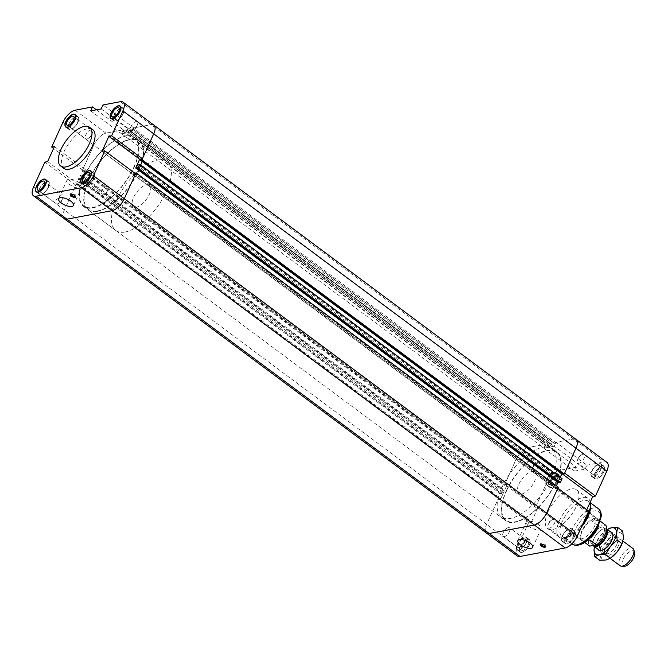 <?xml version="1.0" encoding="UTF-8"?>
<svg xmlns="http://www.w3.org/2000/svg" width="668" height="668" viewBox="0 0 668 668"><rect width="100%" height="100%" fill="white"/><g stroke="black" fill="none" stroke-linecap="round" stroke-linejoin="round"><path stroke-width="0.5" stroke-dasharray="3.34 2.5" d="M501.902 487.473A42.435 19.005 126.7 0 1 552.019 448.771A42.435 19.005 126.7 0 1 541.923 494.153A42.435 19.005 126.7 0 1 501.342 516.848A42.435 19.005 126.7 0 1 501.902 487.473M506.528 490.913A42.435 19.005 126.7 0 1 556.644 452.211A42.435 19.005 126.7 0 1 546.541 497.602A42.435 19.005 126.7 0 1 505.96 520.288A42.435 19.005 126.7 0 1 506.528 490.913M518.836 484.283A13.427 6.012 126.7 0 1 534.701 472.042A13.427 6.012 126.7 0 1 531.503 486.404A13.427 6.012 126.7 0 1 518.66 493.585A13.427 6.012 126.7 0 1 518.836 484.283M543.785 448.17L545.572 444.228L576.392 467.174L574.605 471.115L543.785 448.17L554.265 446.199L556.052 442.258L573.394 439.001L555.392 442.383L554.039 446.241L549.906 447.017L552.127 443.001L549.497 443.494L127.246 129.141L129.876 128.648L129.258 130.018L551.509 444.37M574.605 471.115L585.085 469.145L554.265 446.199M562.231 473.846L561.78 473.929M136.831 165.522L559.083 479.875L560.243 477.328L557.939 482.396M102.029 151.36L132.849 174.306L133.717 172.386L132.99 173.989L555.242 488.341L556.402 485.795L555.1 488.65L557.847 488.141M586.788 509.684L585.919 511.596L555.1 488.65M585.919 511.596L588.667 511.087M561.922 473.612L564.669 473.094M500.683 498.887L497.936 499.405L528.755 522.351L531.503 521.833L500.683 498.887L507.505 483.849L504.757 484.367L516.055 459.467A12.625 5.653 126.7 0 1 528.229 447.493L545.572 444.228M531.503 521.833L538.325 506.795L535.577 507.313L504.757 484.367M538.325 506.795L507.505 483.849M585.085 469.145L586.871 465.204L556.052 442.258M528.755 522.351L517.458 547.259A12.625 5.653 -53.3 0 0 517.291 555.993M44.865 162.107L75.684 185.053L64.387 209.961A12.625 5.653 -53.3 0 0 64.22 218.695A12.625 5.653 126.7 0 1 64.387 209.961L76.11 184.109L498.37 498.462L486.638 524.313A12.625 5.653 -53.3 0 0 486.471 533.047A12.625 5.653 126.7 0 1 486.638 524.313L497.936 499.405M576.392 467.174L559.049 470.439A12.625 5.653 -53.3 0 0 546.875 482.413L535.577 507.313M606.953 462.398A12.625 5.653 -53.3 0 0 604.214 461.939L586.871 465.204M548.01 511.855A24.173 10.822 -53.3 0 0 547.693 528.588A24.173 10.822 -53.3 0 0 570.806 515.663A24.173 10.822 -53.3 0 0 576.559 489.811A24.173 10.822 -53.3 0 0 548.01 511.855M603.964 471.666A7.791 3.49 -53.3 0 0 604.064 466.281A7.791 3.49 -53.3 0 0 596.616 470.439A7.791 3.49 -53.3 0 0 594.762 478.772A7.791 3.49 -53.3 0 0 603.964 471.666M574.547 536.521A7.791 3.49 -53.3 0 0 574.655 531.127A7.791 3.49 -53.3 0 0 567.199 535.293A7.791 3.49 -53.3 0 0 565.345 543.618A7.791 3.49 -53.3 0 0 574.547 536.521M529.382 545.013A7.791 3.49 -53.3 0 0 529.482 539.619A7.791 3.49 -53.3 0 0 522.034 543.785A7.791 3.49 -53.3 0 0 520.18 552.119A7.791 3.49 -53.3 0 0 529.382 545.013M558.799 480.167A7.791 3.49 -53.3 0 0 558.899 474.773A7.791 3.49 -53.3 0 0 551.451 478.939A7.791 3.49 -53.3 0 0 549.597 487.273A7.791 3.49 -53.3 0 0 558.799 480.167M545.531 546.34A2.956 1.152 -155.6 0 0 545.998 546.006A2.956 1.152 -155.6 0 0 545.03 544.462A2.956 1.152 -155.6 0 0 540.612 543.56A2.956 1.152 -155.6 0 0 540.671 544.128M538.408 524.614A8.166 3.19 -155.6 0 0 526.209 522.134A8.166 3.19 -155.6 0 0 532.329 528.413A8.166 3.19 -155.6 0 0 541.08 528.881A8.166 3.19 -155.6 0 0 538.408 524.614M577.787 459.35A5.369 2.405 126.7 0 1 581.085 455.184A5.369 2.405 126.7 0 1 584.133 454.449A5.369 2.405 126.7 0 1 584.057 458.165A5.369 2.405 126.7 0 1 577.72 463.066A5.369 2.405 126.7 0 1 577.544 459.951A5.369 2.405 126.7 0 1 577.787 459.35M598.762 469.053A5.478 2.455 126.7 0 1 592.291 474.055A5.478 2.455 126.7 0 1 593.593 468.193A5.478 2.455 126.7 0 1 598.837 465.262A5.478 2.455 126.7 0 1 598.762 469.053M592.424 470.247A5.369 2.405 126.7 0 1 598.77 465.345A5.369 2.405 126.7 0 1 597.493 471.09A5.369 2.405 126.7 0 1 592.357 473.963A5.369 2.405 126.7 0 1 592.424 470.247M602.62 471.925A5.478 2.455 -53.3 0 0 602.686 468.134A5.478 2.455 -53.3 0 0 597.451 471.057A5.478 2.455 -53.3 0 0 596.148 476.919A5.478 2.455 -53.3 0 0 602.62 471.925M503.204 532.697A5.369 2.405 126.7 0 1 506.503 528.522A5.369 2.405 126.7 0 1 509.55 527.795A5.369 2.405 126.7 0 1 509.475 531.511A5.369 2.405 126.7 0 1 503.129 536.412A5.369 2.405 126.7 0 1 502.954 533.298A5.369 2.405 126.7 0 1 503.204 532.697M524.18 542.399A5.478 2.455 126.7 0 1 517.708 547.393A5.478 2.455 126.7 0 1 519.011 541.539A5.478 2.455 126.7 0 1 524.255 538.608A5.478 2.455 126.7 0 1 524.18 542.399M517.842 543.593A5.369 2.405 126.7 0 1 524.188 538.692A5.369 2.405 126.7 0 1 522.91 544.437A5.369 2.405 126.7 0 1 517.775 547.309A5.369 2.405 126.7 0 1 517.842 543.593M528.029 545.272A5.478 2.455 -53.3 0 0 528.104 541.472A5.478 2.455 -53.3 0 0 522.869 544.403A5.478 2.455 -53.3 0 0 521.558 550.265A5.478 2.455 -53.3 0 0 528.029 545.272M548.37 524.196A5.369 2.405 126.7 0 1 551.668 520.03A5.369 2.405 126.7 0 1 554.716 519.295A5.369 2.405 126.7 0 1 554.64 523.019A5.369 2.405 126.7 0 1 548.303 527.912A5.369 2.405 126.7 0 1 548.127 524.798A5.369 2.405 126.7 0 1 548.37 524.196M569.345 533.899A5.478 2.455 126.7 0 1 562.874 538.901A5.478 2.455 126.7 0 1 564.176 533.039A5.478 2.455 126.7 0 1 569.42 530.108A5.478 2.455 126.7 0 1 569.345 533.899M563.007 535.093A5.369 2.405 126.7 0 1 569.353 530.2A5.369 2.405 126.7 0 1 568.076 535.945A5.369 2.405 126.7 0 1 562.94 538.817A5.369 2.405 126.7 0 1 563.007 535.093M573.202 536.771A5.478 2.455 -53.3 0 0 573.269 532.98A5.478 2.455 -53.3 0 0 568.034 535.911A5.478 2.455 -53.3 0 0 566.731 541.765A5.478 2.455 -53.3 0 0 573.202 536.771M532.621 467.842A5.369 2.405 126.7 0 1 535.92 463.675A5.369 2.405 126.7 0 1 538.967 462.949A5.369 2.405 126.7 0 1 538.892 466.665A5.369 2.405 126.7 0 1 532.546 471.566A5.369 2.405 126.7 0 1 532.371 468.443A5.369 2.405 126.7 0 1 532.621 467.842M553.597 477.553A5.478 2.455 126.7 0 1 547.125 482.546A5.478 2.455 126.7 0 1 548.428 476.685A5.478 2.455 126.7 0 1 553.672 473.762A5.478 2.455 126.7 0 1 553.597 477.553M547.259 478.747A5.369 2.405 126.7 0 1 553.605 473.846A5.369 2.405 126.7 0 1 552.327 479.591A5.369 2.405 126.7 0 1 547.192 482.463A5.369 2.405 126.7 0 1 547.259 478.747M557.446 480.417A5.478 2.455 -53.3 0 0 557.521 476.626A5.478 2.455 -53.3 0 0 552.277 479.557A5.478 2.455 -53.3 0 0 550.975 485.419A5.478 2.455 -53.3 0 0 557.446 480.417M555.559 477.904A7.523 3.365 126.7 0 1 546.674 484.759A7.523 3.365 126.7 0 1 548.47 476.718A7.523 3.365 126.7 0 1 555.659 472.693A7.523 3.365 126.7 0 1 555.559 477.904M558.64 480.2A7.523 3.365 126.7 0 1 549.756 487.055A7.523 3.365 126.7 0 1 551.551 479.014A7.523 3.365 126.7 0 1 558.74 474.99A7.523 3.365 126.7 0 1 558.64 480.2M555.718 477.87A7.791 3.49 126.7 0 1 546.516 484.976A7.791 3.49 126.7 0 1 548.37 476.643A7.791 3.49 126.7 0 1 555.818 472.476A7.791 3.49 126.7 0 1 555.718 477.87M526.142 542.75A7.523 3.365 126.7 0 1 517.257 549.605A7.523 3.365 126.7 0 1 519.053 541.564A7.523 3.365 126.7 0 1 526.242 537.54A7.523 3.365 126.7 0 1 526.142 542.75M529.223 545.046A7.523 3.365 126.7 0 1 520.339 551.902A7.523 3.365 126.7 0 1 522.134 543.861A7.523 3.365 126.7 0 1 529.323 539.836A7.523 3.365 126.7 0 1 529.223 545.046M526.3 542.717A7.791 3.49 126.7 0 1 517.099 549.822A7.791 3.49 126.7 0 1 518.952 541.489A7.791 3.49 126.7 0 1 526.401 537.331A7.791 3.49 126.7 0 1 526.3 542.717M571.307 534.25A7.523 3.365 126.7 0 1 562.431 541.113A7.523 3.365 126.7 0 1 564.218 533.064A7.523 3.365 126.7 0 1 571.407 529.048A7.523 3.365 126.7 0 1 571.307 534.25M574.388 536.546A7.523 3.365 126.7 0 1 565.512 543.401A7.523 3.365 126.7 0 1 567.299 535.36A7.523 3.365 126.7 0 1 574.488 531.344A7.523 3.365 126.7 0 1 574.388 536.546M571.466 534.225A7.791 3.49 126.7 0 1 562.264 541.322A7.791 3.49 126.7 0 1 564.118 532.997A7.791 3.49 126.7 0 1 571.566 528.831A7.791 3.49 126.7 0 1 571.466 534.225M600.724 469.404A7.523 3.365 126.7 0 1 591.84 476.259A7.523 3.365 126.7 0 1 593.635 468.218A7.523 3.365 126.7 0 1 600.824 464.202A7.523 3.365 126.7 0 1 600.724 469.404M603.805 471.7A7.523 3.365 126.7 0 1 594.929 478.555A7.523 3.365 126.7 0 1 596.716 470.514A7.523 3.365 126.7 0 1 603.905 466.489A7.523 3.365 126.7 0 1 603.805 471.7M600.883 469.379A7.791 3.49 126.7 0 1 591.681 476.476A7.791 3.49 126.7 0 1 593.535 468.151A7.791 3.49 126.7 0 1 600.983 463.984A7.791 3.49 126.7 0 1 600.883 469.379M578.939 529.031A13.427 6.012 -53.3 0 0 578.764 538.325A13.427 6.012 -53.3 0 0 594.62 526.075A13.427 6.012 -53.3 0 0 594.804 516.781A13.427 6.012 -53.3 0 0 578.939 529.031M590.27 502.019A24.173 10.822 -53.3 0 0 588.116 498.411A24.173 10.822 -53.3 0 0 559.567 520.455A24.173 10.822 -53.3 0 0 559.25 537.189A24.173 10.822 -53.3 0 0 565.537 537.823A24.173 10.822 -53.3 0 0 583.231 523.061M590.57 506.611A22.027 9.861 -53.3 0 0 588.374 501.284A22.027 9.861 -53.3 0 0 562.364 521.366A22.027 9.861 -53.3 0 0 562.072 536.613A22.027 9.861 -53.3 0 0 567.8 537.189A22.027 9.861 -53.3 0 0 581.469 526.952M83.959 176.619A42.969 19.238 126.7 0 1 134.711 137.433A42.969 19.238 126.7 0 1 124.482 183.391A42.969 19.238 126.7 0 1 83.391 206.37A42.969 19.238 126.7 0 1 83.959 176.619M506.21 490.972A42.969 19.238 -53.3 0 0 505.643 520.723A42.969 19.238 -53.3 0 0 556.394 481.528A42.969 19.238 -53.3 0 0 556.962 451.785A42.969 19.238 -53.3 0 0 506.21 490.972M80.912 175.467L80.628 176.093L82.415 175.759L85.112 169.814L82.081 170.958L93.804 145.115A12.625 5.653 126.7 0 1 105.978 133.141L123.981 129.759L121.751 133.775L125.893 132.999L548.144 447.351L544.002 448.128L546.232 444.103L528.229 447.493A12.625 5.653 -53.3 0 0 516.055 459.467L504.332 485.31L507.363 484.166L504.666 490.112L502.879 490.446L503.163 489.819L502.211 489.995L500.491 493.777L78.239 179.425L79.951 175.642L80.912 175.467L503.163 489.819M121.751 133.775L544.002 448.128M76.11 184.109L77.07 183.934L76.787 184.56L78.573 184.226L81.271 178.281L503.522 492.633L500.825 498.579L499.038 498.912L499.322 498.286L498.37 498.462M78.573 184.226L500.825 498.579M77.07 183.934L499.322 498.286M76.787 184.56L499.038 498.912M82.415 175.759L504.666 490.112M85.112 169.814L507.363 484.166M83.325 170.148L505.576 484.5M83.032 170.783L505.292 485.135M82.081 170.958L504.332 485.31M123.981 129.759L546.232 444.103M123.355 131.128L545.606 445.481M122.92 131.212L545.171 445.564M129.258 130.018L127.655 132.673L549.906 447.017M127.655 132.673L131.788 131.888L554.039 446.241M131.788 131.888L132.957 129.325L555.208 443.677M132.957 129.325L554.766 443.761M132.514 129.408L133.141 128.031L555.392 442.383M133.141 128.031L151.143 124.649L133.8 127.905L102.981 104.959M576.133 439.452A12.625 5.653 -53.3 0 0 573.394 439.001L604.214 461.939M141.315 159.243L563.567 473.595L563.283 474.222M562.665 473.762L563.567 473.595M132.99 173.989L134.777 173.655L557.037 487.999L555.242 488.341M135.07 173.02L557.321 487.373L557.037 487.999M558.273 487.189L557.321 487.373M79.951 175.642L502.211 489.995M80.628 176.093L502.879 490.446M81.271 178.281L79.484 178.615L501.735 492.967L503.522 492.633M79.484 178.615L79.191 179.249L501.451 493.602L501.735 492.967M79.191 179.249L78.239 179.425M500.491 493.777L501.451 493.602M129.876 128.648L552.127 443.001M128.815 130.101L551.067 444.454M125.893 132.999L127.062 130.435L549.313 444.788L548.144 447.351M127.062 130.435L549.313 444.788M126.619 130.519L127.246 129.141M549.497 443.494L548.871 444.863M558.824 482.229L559.726 482.062L559.442 482.688M562.114 478.722L559.083 479.875M137.474 167.71L559.726 482.062M138.618 165.188L560.87 479.54M138.911 164.553L561.162 478.906M138.451 170.682A42.435 19.005 -53.3 0 0 139.019 141.307A42.435 19.005 -53.3 0 0 98.43 163.994A42.435 19.005 -53.3 0 0 88.335 209.385A42.435 19.005 -53.3 0 0 138.451 170.682M133.834 167.242A42.435 19.005 -53.3 0 0 134.393 137.858A42.435 19.005 -53.3 0 0 93.812 160.554A42.435 19.005 -53.3 0 0 83.709 205.936A42.435 19.005 -53.3 0 0 133.834 167.242M132.849 174.306L135.596 173.789M47.612 161.598L78.432 184.543L75.684 185.053M54.434 146.551L85.253 169.497L82.506 170.014L53.565 148.463M90.714 110.871L121.534 133.817L123.321 129.876L105.978 133.141A12.625 5.653 -53.3 0 0 93.804 145.115L82.506 170.014M96.367 109.811L123.321 129.876M101.185 108.901L132.013 131.846L133.8 127.905M85.253 169.497L78.432 184.543M132.013 131.846L121.534 133.817M153.882 125.1A12.625 5.653 -53.3 0 0 151.143 124.649L573.394 439.001M63.794 168.344A24.173 10.822 126.7 0 1 64.111 151.611A24.173 10.822 126.7 0 1 92.668 129.567M75.509 196.417A2.956 1.152 -155.6 0 0 75.968 196.091A2.956 1.152 -155.6 0 0 75 194.547A2.956 1.152 -155.6 0 0 70.591 193.645A2.956 1.152 -155.6 0 0 70.641 194.213M79.175 182.723A8.166 3.19 -155.6 0 0 66.967 180.251A8.166 3.19 -155.6 0 0 73.088 186.522A8.166 3.19 -155.6 0 0 81.838 186.99A8.166 3.19 -155.6 0 0 79.175 182.723M137.149 125.459A5.369 2.405 126.7 0 1 133.851 129.625A5.369 2.405 126.7 0 1 130.803 130.36A5.369 2.405 126.7 0 1 132.089 124.615A5.369 2.405 126.7 0 1 137.224 121.743A5.369 2.405 126.7 0 1 137.391 124.866A5.369 2.405 126.7 0 1 137.149 125.459M118.119 112.817A5.478 2.455 126.7 0 1 122.645 110.754A5.478 2.455 126.7 0 1 122.57 114.554A5.478 2.455 126.7 0 1 116.098 119.547A5.478 2.455 126.7 0 1 116.783 114.612M117.952 113.076A5.369 2.405 126.7 0 1 122.578 110.846A5.369 2.405 126.7 0 1 122.511 114.562A5.369 2.405 126.7 0 1 116.165 119.463A5.369 2.405 126.7 0 1 116.24 115.739A5.369 2.405 126.7 0 1 116.983 114.387M62.567 198.805A5.369 2.405 126.7 0 1 59.268 202.972A5.369 2.405 126.7 0 1 56.221 203.707A5.369 2.405 126.7 0 1 57.498 197.962A5.369 2.405 126.7 0 1 62.642 195.089A5.369 2.405 126.7 0 1 62.809 198.212A5.369 2.405 126.7 0 1 62.567 198.805M43.537 186.163A5.478 2.455 126.7 0 1 48.063 184.101A5.478 2.455 126.7 0 1 47.987 187.892A5.478 2.455 126.7 0 1 41.516 192.893A5.478 2.455 126.7 0 1 42.193 187.958M43.37 186.422A5.369 2.405 126.7 0 1 47.996 184.184A5.369 2.405 126.7 0 1 47.929 187.908A5.369 2.405 126.7 0 1 41.583 192.802A5.369 2.405 126.7 0 1 41.658 189.086A5.369 2.405 126.7 0 1 42.393 187.733M107.732 190.305A5.369 2.405 126.7 0 1 104.433 194.48A5.369 2.405 126.7 0 1 101.394 195.206A5.369 2.405 126.7 0 1 102.672 189.462A5.369 2.405 126.7 0 1 107.807 186.589A5.369 2.405 126.7 0 1 107.982 189.712A5.369 2.405 126.7 0 1 107.732 190.305M88.702 177.663A5.478 2.455 126.7 0 1 93.228 175.601A5.478 2.455 126.7 0 1 93.161 179.4A5.478 2.455 126.7 0 1 86.69 184.393A5.478 2.455 126.7 0 1 87.366 179.467M88.535 177.922A5.369 2.405 126.7 0 1 93.169 175.692A5.369 2.405 126.7 0 1 93.094 179.408A5.369 2.405 126.7 0 1 86.748 184.31A5.369 2.405 126.7 0 1 86.823 180.585A5.369 2.405 126.7 0 1 87.566 179.233M91.984 133.959A5.369 2.405 126.7 0 1 88.685 138.126A5.369 2.405 126.7 0 1 85.638 138.852A5.369 2.405 126.7 0 1 86.915 133.107A5.369 2.405 126.7 0 1 92.059 130.235A5.369 2.405 126.7 0 1 92.226 133.366A5.369 2.405 126.7 0 1 91.984 133.959M72.946 121.317A5.478 2.455 126.7 0 1 77.48 119.255A5.478 2.455 126.7 0 1 77.404 123.046A5.478 2.455 126.7 0 1 70.933 128.039A5.478 2.455 126.7 0 1 71.61 123.112M72.787 121.576A5.369 2.405 126.7 0 1 77.413 119.338A5.369 2.405 126.7 0 1 77.346 123.054A5.369 2.405 126.7 0 1 71 127.955A5.369 2.405 126.7 0 1 71.067 124.24A5.369 2.405 126.7 0 1 71.81 122.887M77.83 122.252A7.523 3.365 126.7 0 1 68.946 129.108A7.523 3.365 126.7 0 1 70.733 121.067A7.523 3.365 126.7 0 1 77.931 117.042A7.523 3.365 126.7 0 1 77.83 122.252M77.981 122.219A7.791 3.49 126.7 0 1 68.787 129.325A7.791 3.49 126.7 0 1 70.641 120.992A7.791 3.49 126.7 0 1 78.089 116.825A7.791 3.49 126.7 0 1 77.981 122.219M48.413 187.098A7.523 3.365 126.7 0 1 39.529 193.954A7.523 3.365 126.7 0 1 41.316 185.913A7.523 3.365 126.7 0 1 48.514 181.888A7.523 3.365 126.7 0 1 48.413 187.098M48.572 187.065A7.791 3.49 126.7 0 1 39.37 194.171A7.791 3.49 126.7 0 1 41.224 185.838A7.791 3.49 126.7 0 1 48.672 181.671A7.791 3.49 126.7 0 1 48.572 187.065M93.578 178.598A7.523 3.365 126.7 0 1 84.694 185.453A7.523 3.365 126.7 0 1 86.489 177.412A7.523 3.365 126.7 0 1 93.679 173.396A7.523 3.365 126.7 0 1 93.578 178.598M93.737 178.573A7.791 3.49 126.7 0 1 84.535 185.671A7.791 3.49 126.7 0 1 86.389 177.346A7.791 3.49 126.7 0 1 93.837 173.179A7.791 3.49 126.7 0 1 93.737 178.573M122.996 113.752A7.523 3.365 126.7 0 1 114.111 120.607A7.523 3.365 126.7 0 1 115.906 112.566A7.523 3.365 126.7 0 1 123.096 108.542A7.523 3.365 126.7 0 1 122.996 113.752M123.154 113.719A7.791 3.49 126.7 0 1 113.952 120.824A7.791 3.49 126.7 0 1 115.806 112.491A7.791 3.49 126.7 0 1 123.254 108.333A7.791 3.49 126.7 0 1 123.154 113.719M634.6 552.185A9.193 4.117 -53.3 0 0 625.089 556.068A9.193 4.117 -53.3 0 0 624.087 566.297M620.046 565.712A10.746 4.81 126.7 0 1 622.609 554.223A10.746 4.81 126.7 0 1 632.88 548.478M593.184 545.472A10.746 4.81 126.7 0 1 593.677 539.352A10.746 4.81 126.7 0 1 600.064 530.776A10.746 4.81 126.7 0 1 604.298 528.547A10.746 4.81 126.7 0 1 606.627 528.939A10.746 4.81 126.7 0 1 606.711 529.006L606.627 528.939M606.536 530.292A9.937 4.451 -53.3 0 0 605.818 529.332A9.937 4.451 -53.3 0 0 599.739 531.035A9.937 4.451 -53.3 0 0 593.835 538.967A9.937 4.451 -53.3 0 0 593.944 545.28A9.937 4.451 -53.3 0 0 594.002 545.313M600.29 521.207L598.87 520.147C596.566 518.552 594.32 518.986 592.132 521.441L598.678 526.317L605.442 525.04M598.895 520.163L592.132 521.441M589.911 539.978L583.147 541.255L586.17 541.172M584.575 542.316L582.003 540.404A13.16 5.895 -53.3 0 0 583.707 540.971A13.16 5.895 -53.3 0 0 584.859 540.88A13.16 5.895 -53.3 0 0 588.274 539.427M598.678 526.317A13.16 5.895 -53.3 0 0 589.886 537.03A13.16 5.895 -53.3 0 0 589.694 546.132M598.586 525.574A13.16 5.895 -53.3 0 0 598.753 520.764A13.16 5.895 -53.3 0 0 597.726 519.295A13.16 5.895 -53.3 0 0 585.135 526.326A13.16 5.895 -53.3 0 0 582.003 540.404M593.794 543.919A9.937 4.451 -53.3 0 0 602.377 536.387A9.937 4.451 -53.3 0 0 603.505 527.611A9.937 4.451 -53.3 0 0 594.002 532.93A9.937 4.451 -53.3 0 0 591.631 543.56A9.937 4.451 -53.3 0 0 593.794 543.919M597.735 527.286A13.427 6.012 -53.3 0 0 598.603 520.33A13.427 6.012 -53.3 0 0 597.551 518.827A13.427 6.012 -53.3 0 0 584.709 526.008A13.427 6.012 -53.3 0 0 581.511 540.37A13.427 6.012 -53.3 0 0 583.247 540.946A13.427 6.012 -53.3 0 0 584.425 540.855A13.427 6.012 -53.3 0 0 589.669 538.124M136.305 207.255A13.427 6.012 -53.3 0 0 147.912 197.077A13.427 6.012 -53.3 0 0 149.432 185.22A13.427 6.012 -53.3 0 0 136.589 192.401A13.427 6.012 -53.3 0 0 133.391 206.763A13.427 6.012 -53.3 0 0 136.305 207.255M125.075 232.021A42.969 19.238 -53.3 0 0 162.207 199.465A42.969 19.238 -53.3 0 0 167.075 161.522A42.969 19.238 -53.3 0 0 125.976 184.502A42.969 19.238 -53.3 0 0 115.756 230.46A42.969 19.238 -53.3 0 0 125.075 232.021M97.336 211.372A42.969 19.238 -53.3 0 0 134.468 178.815A42.969 19.238 -53.3 0 0 139.336 140.873A42.969 19.238 -53.3 0 0 98.238 163.852A42.969 19.238 -53.3 0 0 88.009 209.81A42.969 19.238 -53.3 0 0 97.336 211.372M611.88 540.98A9.669 4.325 126.7 0 1 602.979 550.048A9.669 4.325 126.7 0 1 600.465 549.797A9.669 4.325 126.7 0 1 602.761 539.452A9.669 4.325 126.7 0 1 612.013 534.283A9.669 4.325 126.7 0 1 612.973 536.621A9.669 4.325 126.7 0 1 611.88 540.98M610.819 532.054A11.014 4.926 -53.3 0 0 601.317 538.375A11.014 4.926 -53.3 0 0 597.994 549.296M616.748 544.595A9.669 4.325 126.7 0 1 605.325 553.413A9.669 4.325 126.7 0 1 604.39 551.517A9.669 4.325 126.7 0 1 605.458 546.725A9.669 4.325 126.7 0 1 614.785 537.548A9.669 4.325 126.7 0 1 616.873 537.907A9.669 4.325 126.7 0 1 616.748 544.595M607.379 529.49A16.116 7.214 -53.3 0 0 605.041 531.152A16.116 7.214 -53.3 0 0 600.19 536.095A16.116 7.214 -53.3 0 0 595.464 544.019A16.116 7.214 -53.3 0 0 594.545 546.725M605.776 547.693A11.014 4.926 -53.3 0 0 604.565 553.154A11.014 4.926 -53.3 0 0 616.163 549.43A11.014 4.926 -53.3 0 0 616.405 537.247A11.014 4.926 -53.3 0 0 605.776 547.693M600.315 547.76L601 554.774A16.116 7.214 126.7 0 1 607.12 541.264L600.315 547.76L595.438 544.136L600.19 536.095L607.279 529.415M612.439 556.653A16.116 7.214 126.7 0 1 606.085 559.993A16.116 7.214 126.7 0 1 601 554.774L599.614 560.243M622.735 531.185L618.334 532.972A16.116 7.214 126.7 0 1 623.419 538.199A16.116 7.214 126.7 0 1 622.017 543.785M618.334 532.972L611.871 533.231L607.12 541.264A16.116 7.214 126.7 0 1 618.334 532.972M594.503 546.7L595.438 544.136M607.003 529.599L611.871 533.231M33.567 187.015L517.458 547.259M75.158 110.195L559.049 470.439M62.984 122.169L546.875 482.413M575.173 529.741A19.873 8.901 -53.3 0 0 586.036 540.896A19.873 8.901 -53.3 0 0 599.129 512.03A19.873 8.901 -53.3 0 0 575.173 529.741M598.394 508.74A22.027 9.861 -53.3 0 0 572.384 528.822A22.027 9.861 -53.3 0 0 572.092 544.069M120.323 101.703L151.143 124.649M556.644 452.211L552.019 448.771M505.96 520.288L501.342 516.848M545.589 546.908L545.998 546.006M540.203 544.462L540.612 543.56M532.705 547.342L541.08 528.881M517.834 540.596L526.209 522.134M581.085 455.184L578.605 457.037L577.544 459.943M602.686 468.134L598.837 465.262M596.148 476.919L592.291 474.055M598.77 465.345L584.133 454.449M592.357 473.963L577.72 463.066M506.503 528.522L504.023 530.375L502.962 533.289M528.104 541.472L524.255 538.608M521.558 550.265L517.708 547.393M524.188 538.692L509.55 527.795M517.775 547.309L503.129 536.412M551.676 520.03L549.196 521.883L548.127 524.789M573.269 532.98L569.42 530.108M566.731 541.765L562.874 538.901M569.353 530.2L554.716 519.295M562.94 538.817L548.303 527.912M535.92 463.675L533.44 465.529L532.379 468.435M557.521 476.626L553.672 473.762M550.975 485.419L547.125 482.546M553.605 473.846L538.967 462.949M547.192 482.463L532.546 471.566M558.74 474.99L555.659 472.693M549.756 487.055L546.674 484.759M558.899 474.773L555.818 472.476M549.597 487.273L546.516 484.976M529.323 539.836L526.242 537.54M520.339 551.902L517.257 549.605M529.482 539.619L526.401 537.331M520.18 552.119L517.099 549.822M574.488 531.344L571.407 529.048M565.512 543.401L562.431 541.113M574.655 531.127L571.566 528.831M565.345 543.618L562.264 541.322M603.905 466.489L600.824 464.202M594.929 478.555L591.84 476.259M604.064 466.281L600.983 463.984M594.762 478.772L591.681 476.476M534.701 472.042L594.804 516.781M518.66 493.585L578.764 538.325M567.8 537.189L565.537 537.823M588.116 498.411L576.559 489.811M559.25 537.189L547.693 528.588M590.412 502.804L588.374 501.284M571.825 543.869L562.072 536.613M134.711 137.433L556.962 451.785M83.391 206.37L505.643 520.723M83.709 205.936L88.335 209.385M134.393 137.858L139.019 141.307M75.559 196.985L75.968 196.091M70.182 194.547L70.591 193.645M73.463 205.46L81.838 186.99M58.592 198.713L66.967 180.251M133.851 129.625L136.33 127.772L137.391 124.866M112.249 116.675L116.098 119.547M118.795 107.89L122.645 110.754M116.165 119.463L130.803 130.36M122.578 110.846L137.224 121.743M59.268 202.972L61.748 201.118L62.809 198.212M37.667 190.021L41.516 192.893M44.213 181.237L48.063 184.101M41.583 192.802L56.221 203.707M47.996 184.184L62.642 195.089M104.433 194.48L106.913 192.618L107.982 189.712M82.832 181.529L86.69 184.393M89.378 172.736L93.228 175.601M86.748 184.31L101.394 195.206M93.169 175.692L107.807 186.589M88.685 138.126L91.165 136.272L92.226 133.366M67.084 125.175L70.933 128.039M73.63 116.382L77.48 119.255M71 127.955L85.638 138.852M77.413 119.338L92.059 130.235M68.946 129.108L66.591 127.354M77.931 117.042L75.576 115.288M68.787 129.325L65.706 127.029M78.089 116.825L75.008 114.529M39.529 193.954L37.174 192.2M48.514 181.888L46.159 180.135M39.37 194.171L36.289 191.875M48.672 181.671L45.591 179.383M84.694 185.462L82.339 183.708M93.679 173.396L91.324 171.643M84.535 185.671L81.454 183.383M93.837 173.179L90.756 170.883M114.111 120.607L111.756 118.854M123.096 108.542L120.741 106.796M113.952 120.824L110.871 118.528M123.254 108.333L120.173 106.037M622.977 541.105L612.556 533.348M610.21 558.39L599.73 550.582M598.87 520.147L597.726 519.295M605.818 529.332L603.505 527.611M593.944 545.28L591.631 543.56M598.753 520.764L598.603 520.33M583.707 540.971L583.247 540.946M597.551 518.827L149.432 185.22M581.511 540.37L133.391 206.763M167.075 161.522L139.336 140.873M115.756 230.46L88.009 209.81M612.973 536.621L612.948 535.151M602.979 550.048L601.559 550.44M605.325 553.413L600.465 549.797M612.013 534.283L616.873 537.907M604.565 553.154L604.39 551.517M616.405 537.247L614.785 537.548M595.464 544.019L595.113 544.888M605.041 531.152L605.751 530.576"/><path stroke-width="1" d="M151.143 124.649A12.625 5.653 126.7 0 1 153.882 125.1A12.625 5.653 126.7 0 1 153.715 133.842L141.992 159.694L141.031 159.869L141.315 159.243L139.528 159.577L561.78 473.929L560.243 477.328L561.78 473.929L562.665 473.762M139.528 159.577L136.831 165.522L139.862 164.378L138.151 168.161L137.191 168.336L137.474 167.71L135.688 168.044L557.939 482.396L556.402 485.795L557.939 482.396L558.824 482.229M573.394 439.001A12.625 5.653 126.7 0 1 576.133 439.452A12.625 5.653 126.7 0 1 575.966 448.195L564.669 473.094L595.489 496.04L592.75 496.558L586.788 509.684M592.75 496.558L562.231 473.846M104.776 150.843L93.478 175.742A12.625 5.653 126.7 0 1 81.304 187.716L36.139 196.208A12.625 5.653 126.7 0 1 33.4 195.749L517.291 555.993A12.625 5.653 -53.3 0 0 520.03 556.452L565.203 547.952A12.625 5.653 -53.3 0 0 577.369 535.986L588.667 511.087L557.847 488.141L546.549 513.041A12.625 5.653 126.7 0 1 534.375 525.015L489.21 533.507A12.625 5.653 126.7 0 1 486.471 533.047A12.625 5.653 -53.3 0 0 489.21 533.507L534.375 525.015A12.625 5.653 -53.3 0 0 546.549 513.041L558.273 487.189L136.022 172.837L124.298 198.688A12.625 5.653 126.7 0 1 112.124 210.662L66.959 219.154A12.625 5.653 126.7 0 1 64.22 218.695A12.625 5.653 -53.3 0 0 66.959 219.154L112.124 210.662A12.625 5.653 -53.3 0 0 124.298 198.688L135.596 173.789L104.776 150.843L102.029 151.36L108.851 136.314L139.67 159.26L135.688 168.044M595.489 496.04L606.786 471.14A12.625 5.653 -53.3 0 0 606.953 462.398L123.062 102.154A12.625 5.653 126.7 0 1 122.895 110.896L111.598 135.796L142.418 158.742L139.67 159.26M544.62 545.364A2.956 1.152 24.4 0 1 545.589 546.908A2.956 1.152 24.4 0 1 542.416 546.733A2.956 1.152 24.4 0 1 540.203 544.462A2.956 1.152 24.4 0 1 544.62 545.364M540.671 544.128A2.956 1.152 -155.6 0 0 542.825 545.831A2.956 1.152 -155.6 0 0 545.531 546.34M530.033 543.076A8.166 3.19 24.4 0 1 532.705 547.342A8.166 3.19 24.4 0 1 523.954 546.875A8.166 3.19 24.4 0 1 517.834 540.596A8.166 3.19 24.4 0 1 530.033 543.076M583.231 523.061A24.173 10.822 -53.3 0 0 590.52 504.256A24.173 10.822 -53.3 0 0 590.27 502.019M581.469 526.952A22.027 9.861 -53.3 0 0 590.57 506.611L590.52 504.256M141.992 159.694L564.243 474.046L575.966 448.195A12.625 5.653 -53.3 0 0 576.133 439.452M141.031 159.869L563.283 474.222L564.243 474.046M134.944 173.296L136.022 172.837M137.191 168.336L559.442 482.688L560.402 482.505L562.114 478.722L139.862 164.378M560.402 482.505L138.151 168.161M108.851 136.314L111.598 135.796M53.565 148.463L51.686 147.069L54.434 146.551L47.612 161.598L44.865 162.107L33.567 187.015A12.625 5.653 126.7 0 0 33.4 195.749M123.062 102.154A12.625 5.653 126.7 0 0 120.323 101.703L102.981 104.959L101.185 108.901L90.714 110.871L92.501 106.93L96.367 109.811M142.418 158.742L153.715 133.842A12.625 5.653 -53.3 0 0 153.882 125.1M51.686 147.069L62.984 122.169A12.625 5.653 126.7 0 1 75.158 110.195L92.501 106.93M89.579 127.271L92.668 129.567A24.173 10.822 126.7 0 1 86.915 155.419A24.173 10.822 126.7 0 1 63.794 168.344L60.713 166.048A24.173 10.822 -53.3 0 0 83.826 153.122A24.173 10.822 -53.3 0 0 89.579 127.271A24.173 10.822 -53.3 0 0 61.03 149.315A24.173 10.822 -53.3 0 0 60.713 166.048M120.073 111.431A7.791 3.49 126.7 0 1 110.871 118.528A7.791 3.49 126.7 0 1 112.725 110.203A7.791 3.49 126.7 0 1 120.173 106.037A7.791 3.49 126.7 0 1 120.073 111.431M90.656 176.277A7.791 3.49 126.7 0 1 81.454 183.383A7.791 3.49 126.7 0 1 83.308 175.049A7.791 3.49 126.7 0 1 90.756 170.883A7.791 3.49 126.7 0 1 90.656 176.277M45.482 184.769A7.791 3.49 126.7 0 1 36.289 191.875A7.791 3.49 126.7 0 1 38.143 183.541A7.791 3.49 126.7 0 1 45.591 179.383A7.791 3.49 126.7 0 1 45.482 184.769M74.9 119.923A7.791 3.49 126.7 0 1 65.706 127.029A7.791 3.49 126.7 0 1 67.56 118.695A7.791 3.49 126.7 0 1 75.008 114.529A7.791 3.49 126.7 0 1 74.9 119.923M74.599 195.44A2.956 1.152 24.4 0 1 75.559 196.985A2.956 1.152 24.4 0 1 72.394 196.818A2.956 1.152 24.4 0 1 70.182 194.547A2.956 1.152 24.4 0 1 74.599 195.44M70.641 194.213A2.956 1.152 -155.6 0 0 72.804 195.916A2.956 1.152 -155.6 0 0 75.509 196.417M70.8 201.185A8.166 3.19 24.4 0 1 73.463 205.46A8.166 3.19 24.4 0 1 64.712 204.992A8.166 3.19 24.4 0 1 58.592 198.713A8.166 3.19 24.4 0 1 70.8 201.185M116.783 114.612A5.478 2.455 126.7 0 1 118.119 112.817M116.983 114.387A5.369 2.405 126.7 0 1 117.952 113.076M118.72 111.681A5.478 2.455 126.7 0 1 112.249 116.675A5.478 2.455 126.7 0 1 113.552 110.821A5.478 2.455 126.7 0 1 118.795 107.89A5.478 2.455 126.7 0 1 118.72 111.681M42.193 187.958A5.478 2.455 126.7 0 1 43.537 186.163M42.393 187.733A5.369 2.405 126.7 0 1 43.37 186.422M44.138 185.028A5.478 2.455 126.7 0 1 37.667 190.021A5.478 2.455 126.7 0 1 38.969 184.159A5.478 2.455 126.7 0 1 44.213 181.237A5.478 2.455 126.7 0 1 44.138 185.028M87.366 179.467A5.478 2.455 126.7 0 1 88.702 177.663M87.566 179.233A5.369 2.405 126.7 0 1 88.535 177.922M89.303 176.527A5.478 2.455 126.7 0 1 82.832 181.529A5.478 2.455 126.7 0 1 84.135 175.667A5.478 2.455 126.7 0 1 89.378 172.736A5.478 2.455 126.7 0 1 89.303 176.527M71.61 123.112A5.478 2.455 126.7 0 1 72.946 121.317M71.81 122.887A5.369 2.405 126.7 0 1 72.787 121.576M73.555 120.182A5.478 2.455 126.7 0 1 67.084 125.175A5.478 2.455 126.7 0 1 68.386 119.313A5.478 2.455 126.7 0 1 73.63 116.382A5.478 2.455 126.7 0 1 73.555 120.182M74.749 119.956A7.523 3.365 -53.3 0 0 74.841 114.746A7.523 3.365 -53.3 0 0 67.652 118.77A7.523 3.365 -53.3 0 0 65.865 126.811A7.523 3.365 -53.3 0 0 74.749 119.956M45.332 184.802A7.523 3.365 -53.3 0 0 45.432 179.592A7.523 3.365 -53.3 0 0 38.235 183.617A7.523 3.365 -53.3 0 0 36.448 191.658A7.523 3.365 -53.3 0 0 45.332 184.802M90.497 176.302A7.523 3.365 -53.3 0 0 90.597 171.1A7.523 3.365 -53.3 0 0 83.408 175.116A7.523 3.365 -53.3 0 0 81.613 183.166A7.523 3.365 -53.3 0 0 90.497 176.302M119.914 111.456A7.523 3.365 -53.3 0 0 120.015 106.254A7.523 3.365 -53.3 0 0 112.817 110.27A7.523 3.365 -53.3 0 0 111.03 118.319A7.523 3.365 -53.3 0 0 119.914 111.456M621.44 566.18L624.087 566.297A9.193 4.117 -53.3 0 0 624.897 566.239A9.193 4.117 -53.3 0 0 632.12 560.394A9.193 4.117 -53.3 0 0 634.6 552.185L633.723 549.68A10.746 4.81 126.7 0 1 630.817 559.275A10.746 4.81 126.7 0 1 622.376 566.105A10.746 4.81 126.7 0 1 621.44 566.18A10.746 4.81 126.7 0 1 620.046 565.712L610.21 558.39M622.977 541.105L632.88 548.478A10.746 4.81 126.7 0 1 633.723 549.68M612.556 533.348L606.711 528.998A10.746 4.81 126.7 0 1 605.35 538.525A10.746 4.81 126.7 0 1 596.132 546.558A10.746 4.81 126.7 0 1 593.802 546.173A10.746 4.81 126.7 0 1 593.184 545.472M594.002 545.313A9.937 4.451 -53.3 0 0 596.098 545.639A9.937 4.451 -53.3 0 0 603.997 539.193A9.937 4.451 -53.3 0 0 606.536 530.292M586.17 541.172L589.911 539.978L596.457 544.854A13.16 5.895 -53.3 0 0 605.25 534.141A13.16 5.895 -53.3 0 0 605.442 525.04L600.29 521.207M596.457 544.854L589.694 546.132L584.575 542.316M588.274 539.427A13.16 5.895 -53.3 0 0 598.586 525.574M589.669 538.124A13.427 6.012 -53.3 0 0 597.735 527.286M597.994 549.296A11.014 4.926 -53.3 0 0 601.559 550.44A11.014 4.926 -53.3 0 0 611.704 540.111A11.014 4.926 -53.3 0 0 612.948 535.151A11.014 4.926 -53.3 0 0 610.819 532.054M594.545 546.725A16.116 7.214 -53.3 0 0 594.061 549.605A16.116 7.214 -53.3 0 0 599.146 554.832A16.116 7.214 -53.3 0 0 610.36 546.541A16.116 7.214 -53.3 0 0 616.489 533.031A16.116 7.214 -53.3 0 0 611.404 527.812A16.116 7.214 -53.3 0 0 607.379 529.49M607.003 529.599L611.404 527.812L617.867 527.561L616.489 533.031L617.174 540.045L610.36 546.541L605.609 554.574L599.146 554.832L594.745 556.619L599.614 560.243L606.085 559.993L610.485 558.206L617.29 551.71A16.116 7.214 126.7 0 1 612.439 556.653L611.729 557.229M617.29 551.71L622.017 543.785A16.116 7.214 126.7 0 1 617.29 551.71M617.174 540.045L622.042 543.668L623.419 538.199L622.735 531.185L617.867 527.561M594.745 556.619L594.061 549.605L594.503 546.7M605.609 554.574L610.485 558.206M122.895 110.896L606.786 471.14M93.478 175.742L577.369 535.986M81.304 187.716L565.203 547.952M520.03 556.452L36.139 196.208M598.394 508.74C600.524 510.435 601.459 513.066 601.192 516.615L597.434 527.845C590.854 537.765 585.176 543.326 580.4 544.512C577.469 544.921 577.603 546.649 572.092 544.069A22.027 9.861 -53.3 0 0 593.151 532.296A22.027 9.861 -53.3 0 0 598.394 508.74L590.412 502.804M66.591 127.354L65.865 126.811M75.576 115.288L74.841 114.746M37.174 192.2L36.448 191.658M46.159 180.135L45.432 179.592M82.339 183.708L81.613 183.166M91.324 171.643L90.597 171.1M111.756 118.854L111.03 118.319M120.741 106.796L120.015 106.254M599.73 550.582L593.802 546.173"/></g></svg>
